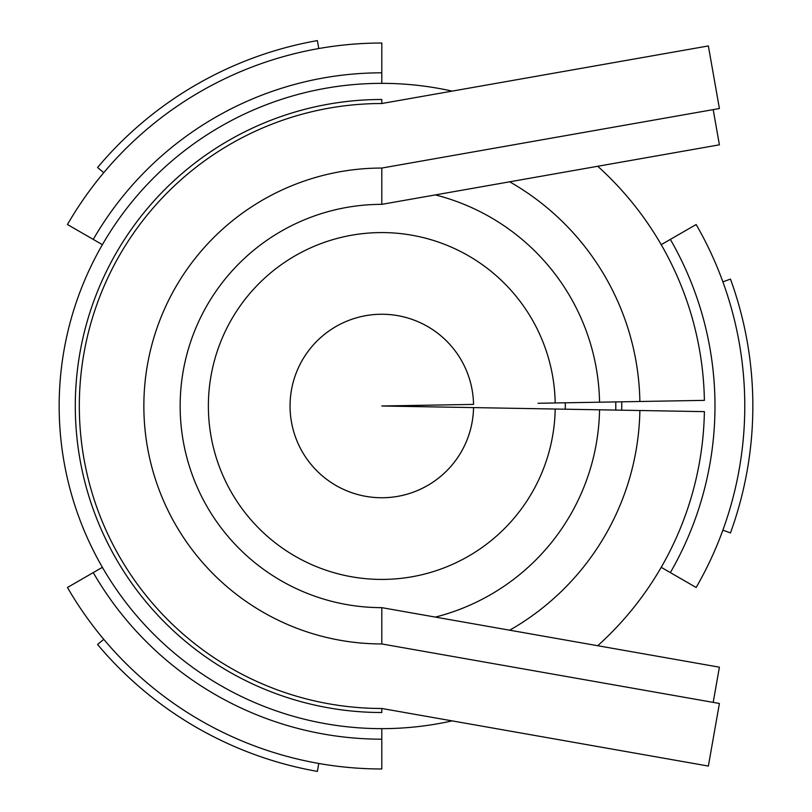 <?xml version="1.0" encoding="UTF-8"?>
<svg xmlns="http://www.w3.org/2000/svg" width="812" height="812" viewBox="0 0 812 812"><rect width="100%" height="100%" fill="white"/><g stroke="black" fill="none" stroke-linecap="round" stroke-linejoin="round"><path stroke-width="1.22" d="M381.802 168.054A237.946 237.946 0 0 0 143.856 406A237.946 237.946 0 0 0 381.802 643.946L719.402 703.476L708.368 766.061L381.802 708.48A302.48 302.48 0 0 1 79.322 406A302.48 302.48 0 0 1 381.802 103.52L708.368 45.939L719.402 108.524L381.802 168.054L381.802 204.35L381.802 168.054M381.802 99.49L381.802 103.52L381.802 99.49A306.51 306.51 0 0 0 75.293 406A306.51 306.51 0 0 0 381.802 712.51L381.802 708.48M381.802 643.946L381.802 607.65L719.402 667.18L713.19 702.38M713.19 109.62L719.402 144.82L381.802 204.35A201.65 201.65 0 0 0 180.152 406A201.65 201.65 0 0 0 381.802 607.65M538.031 403.27L704.39 400.367A322.638 322.638 0 0 0 597.733 166.277M452.142 91.117A322.638 322.638 0 0 0 59.164 406A322.638 322.638 0 0 0 452.142 720.883M597.733 645.723A322.638 322.638 0 0 0 704.39 411.633L639.876 410.507A258.114 258.114 0 0 1 509.692 630.203M639.876 401.493A258.114 258.114 0 0 0 509.692 181.797M473.538 404.396A91.756 91.756 0 0 0 335.468 326.81A91.756 91.756 0 0 0 335.468 485.19A91.756 91.756 0 0 0 473.538 407.604A91.746 91.746 0 0 1 335.468 485.19A91.746 91.746 0 0 1 335.468 326.81A91.746 91.746 0 0 1 473.538 404.396L381.802 406L639.876 410.507M555.195 402.975A173.423 173.423 0 0 0 294.218 256.318A173.423 173.423 0 0 0 294.218 555.682A173.423 173.423 0 0 0 555.195 409.025M599.55 402.204A217.778 217.778 0 0 0 435.364 194.91M435.364 617.09A217.778 217.778 0 0 0 599.55 409.796M103.753 639.318L97.572 644.495A371.033 371.033 0 0 0 317.37 771.4L318.771 763.453M565.274 409.207A183.502 183.502 0 0 0 565.274 402.793M615.76 410.08A233.998 233.998 0 0 0 615.76 401.92M621.728 410.192A239.966 239.966 0 0 0 621.728 401.808M93.258 239.408L67.457 224.518A362.974 362.974 0 0 1 381.802 43.026L381.802 72.816A333.184 333.184 0 0 0 93.258 239.408L102.383 244.676M381.802 83.362L381.802 72.816M661.222 244.676L696.148 224.518A362.974 362.974 0 0 1 696.148 587.482L670.347 572.592A333.184 333.184 0 0 0 670.347 239.408M103.753 172.682L97.572 167.505A371.033 371.033 0 0 1 317.37 40.6L318.771 48.547M722.883 281.855L730.465 279.095A371.033 371.033 0 0 1 730.465 532.905L722.883 530.145M661.222 567.324L670.347 572.592M381.802 728.638L381.802 768.974A362.974 362.974 0 0 1 67.457 587.482L93.258 572.592A333.184 333.184 0 0 0 381.802 739.184M102.383 567.324L93.258 572.592"/></g></svg>
